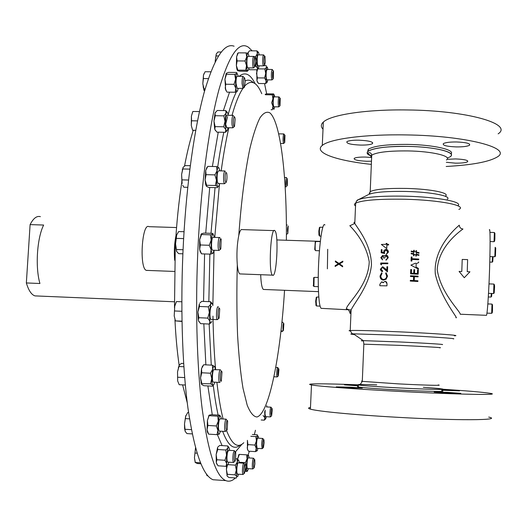 <?xml version="1.0" encoding="UTF-8"?>
<svg xmlns="http://www.w3.org/2000/svg" width="527" height="527" viewBox="0 0 527 527"><rect width="100%" height="100%" fill="white"/><g stroke="black" fill="none" stroke-linecap="round" stroke-linejoin="round"><path stroke-width="0.79" d="M447.146 159.312L455.585 158.93C464.412 159.325 468.424 160.261 467.614 161.743C465.749 162.744 461.659 163.205 455.341 163.146L446.329 162.29M456.56 141.967C466.224 142.402 470.545 143.496 469.531 145.248C467.449 146.407 463.035 146.961 456.277 146.908C446.725 146.493 442.416 145.399 443.339 143.64C445.348 142.488 449.755 141.928 456.56 141.967M358.755 140.175C368.696 140.643 373.294 141.783 372.549 143.588C370.791 144.642 366.825 145.142 360.652 145.09C350.83 144.635 346.239 143.502 346.891 141.691C348.591 140.637 352.543 140.136 358.755 140.175M371.476 161.203L366.891 161.262C357.919 160.854 353.683 159.879 354.203 158.35C355.738 157.435 359.427 157.006 365.27 157.059L371.153 157.435M441.764 390.237L459.537 390.83L441.784 389.67M447.509 393.083L460.809 393.346L447.423 392.345L434.162 392.088L447.509 393.083M348.195 387.786L362.359 388.07L350.363 387.174L336.246 386.89L348.195 387.786M358.373 385.23L344.487 384.881L358.347 385.836M316.523 305.963L316.167 301.233L316.714 297.07L318.809 297.044M316.048 305.337L315.68 301.233L316.279 297.472M491.316 293.453L491.032 297.057L488.298 296.951M491.856 293.473L491.592 296.549M488.984 283.895L493.924 284.079L493.588 293.539M494.003 284.376L494.458 284.83L494.589 286.714L494.194 292.979L493.641 293.48M492.547 256.689L492.159 262.169M493.081 256.708L492.738 261.636L492.211 262.117M494.827 256.768L495.163 247.295M495.433 256.214L495.729 247.894M489.919 232.374L494.385 232.512L494.036 241.689M494.451 232.796L494.899 233.237L494.873 238.968L494.629 241.142L494.089 241.636M487.837 303.921L491.987 304.092L491.665 313.321M492.06 304.369L492.508 304.817L492.481 310.805L492.258 312.774L491.717 313.255M486.263 315.324L486.513 315.33C487.119 313.631 487.818 305.785 488.595 291.8C490.202 262.94 490.611 225.332 489.352 229.976M147.31 270.47L146.361 270.377C139.102 268.513 141.921 222.21 148.989 226.676L176.565 227.545M174.668 260.305C173.969 251.675 174.397 243.494 175.952 235.747M40.395 216.65C36.765 215.655 33.333 218.31 30.105 224.607L26.35 282.946C28.596 290.469 31.475 294.784 34.98 295.891L37.351 295.99M26.35 282.946L39.933 283.5C35.144 267.229 37.015 238.132 43.642 225.042L30.105 224.607M252.123 50.836L248.606 47.371C239.245 40.658 229.495 54.274 219.351 88.207C209.713 122.831 201.61 179.661 198.29 241.847C195.062 302.906 196.696 365.224 202.184 408.939C208.231 452.693 216.09 476.579 225.767 480.598C229.008 481.889 232.229 480.999 235.437 477.943M248.033 455.091L249.39 451.244M254.337 434.61L255.45 430.256M327.695 249.284L327.386 268.842M321.845 308.367L321.088 308.335C319.533 306.582 318.604 298.855 318.301 285.16C317.669 256.899 321.845 220.312 324.928 224.97M260.681 274.705L260.707 275.41C261.102 283.645 261.998 288.328 263.395 289.448L264.073 289.475M319.369 235.029L318.96 235.2L318.835 231.162L319.395 227.651M319.705 236.103L319.322 231.122L319.83 227.242L322.886 227.236M313.446 285.845L313.664 277.788M313.934 286.49L314.099 277.38L318.262 277.419M315.08 249.982L314.738 249.317L315.265 241.952M315.574 250.628L315.245 249.791C315.027 246.366 315.179 243.612 315.706 241.537L320.297 241.57M218.745 318.453C217.44 318.466 218.007 307.531 219.278 308.097L219.726 308.848L219.127 318.163L218.745 318.453M218.824 318.446L217.335 319.645C215.774 319.138 216.544 306.042 218.086 306.76L218.461 307.182M211.617 306.483C210.029 305.765 209.252 318.848 210.853 319.362L211.103 319.369M288.19 225.964L287.847 233.263C287.327 230.299 287.446 227.868 288.19 225.964M287.92 233.29L286.899 234.146M227.249 429.38L226.966 430.065C225.839 429.67 225.74 426.771 226.682 421.363L227.203 420.447L227.651 421.04L227.249 429.38M226.676 430.328L225.299 431.461C224.324 429.143 224.364 425.414 225.411 420.296L226.235 419.163M226.063 419.156L220.102 418.807L219.258 419.933C218.185 425.045 218.152 428.767 219.153 431.093L219.318 431.099M284.54 135.162L284.975 135.255L284.725 142.481C284.013 141.447 283.948 139.009 284.54 135.162M284.62 142.586L283.572 143.502C282.88 141.084 282.88 138.008 283.572 134.26L283.895 133.944M264.001 58.675C264.251 56.152 264.58 55.434 265.002 56.514L265.265 62.114L264.785 64.663C264.119 64.801 263.862 62.805 264.001 58.675M264.646 64.801L263.428 65.862C262.802 64.781 262.584 62.239 262.775 58.233C262.98 55.862 263.296 54.755 263.717 54.913M263.507 54.913L258.243 54.88C257.808 54.722 257.492 55.829 257.281 58.201C257.084 62.199 257.314 64.735 257.96 65.816L258.164 65.816M254.916 463.879L254.198 467.772C253.652 468.207 253.454 466.751 253.606 463.404C253.935 460.058 254.324 458.839 254.785 459.735L254.916 463.879M253.994 467.95L252.828 468.938C252.361 468.404 252.216 466.514 252.4 463.273C252.683 459.999 253.092 458.319 253.612 458.22M253.513 458.213L248.283 457.877C247.743 457.976 247.328 459.656 247.038 462.93C246.853 466.164 246.998 468.048 247.479 468.589L247.585 468.595M264.146 442.759L263.428 447.561C263.019 448.003 262.821 446.982 262.841 444.492C263.072 440.671 263.447 439.136 263.961 439.88L264.146 442.759M263.256 447.719L262.143 448.661L261.682 444.643C261.873 440.816 262.262 438.754 262.854 438.464M262.756 438.457L257.756 438.148C257.15 438.444 256.748 440.5 256.557 444.327L257.136 448.352M253.994 61.659C254.198 58.036 254.587 56.863 255.173 58.148L255.529 62.7L254.943 66.646C254.324 67.041 254.007 65.381 253.994 61.659M254.785 66.81L253.487 67.917C252.92 67.16 252.65 65.025 252.683 61.521C252.828 58.036 253.204 56.336 253.797 56.415M253.559 56.415L248.052 56.382C247.44 56.297 247.058 57.996 246.906 61.475C246.88 64.979 247.163 67.113 247.749 67.871L247.986 67.871M225.26 181.235C224.858 174.826 225.306 172.092 226.617 173.04L226.742 173.554C227.183 177.151 227.005 180.056 226.208 182.27L225.26 181.235M225.951 182.52L224.462 183.732L223.823 182.164C223.244 176.005 223.646 172.276 225.036 170.979M224.739 170.972L218.613 170.834C217.183 172.131 216.775 175.853 217.381 182.006L218.336 183.574M283.855 323.874L283.407 330.508L283.012 329.981C282.834 325.752 283.091 323.598 283.783 323.519L283.855 323.874M283.282 330.62L282.274 331.483L281.998 330.699M245.127 470.407L244.469 473.239C243.751 473.582 243.573 471.639 243.922 467.416C244.311 464.715 244.706 463.859 245.108 464.84L245.127 470.407M244.238 473.45L243 474.491C242.387 473.589 242.275 471.079 242.67 466.968C243.013 464.432 243.408 463.18 243.863 463.213M243.744 463.207L238.263 462.851C237.796 462.811 237.394 464.063 237.045 466.599C236.643 470.703 236.755 473.213 237.387 474.116L237.506 474.122M272.696 72.074L273.5 70.967L273.282 78.76C272.591 78.569 272.393 76.336 272.696 72.074M273.157 78.892L272.011 79.893C271.346 78.431 271.194 75.598 271.563 71.409L272.294 69.478M272.116 69.478L267.077 69.439L266.326 71.362C265.951 75.552 266.109 78.378 266.794 79.84L266.972 79.84M243.448 83.332C243.533 78.549 243.975 76.856 244.765 78.253L245.141 81.501L244.502 87.067C243.948 87.62 243.593 86.375 243.448 83.332M244.317 87.251L242.94 88.404L242.058 83.549C242.064 78.905 242.479 76.514 243.303 76.389M243.033 76.382L237.288 76.329C236.439 76.461 236.017 78.846 236.017 83.49L237.196 88.345M272.255 410.329L271.596 415.889L271.049 413.893C271.161 409.782 271.504 407.984 272.07 408.511L272.255 410.329M271.445 416.027L270.384 416.936L269.943 414.281C270.002 410.105 270.358 407.733 271.01 407.173M265.193 410.092L265.015 413.998L265.562 416.653M278.902 369.756L278.335 375.922L277.854 374.776C277.821 370.527 278.124 368.531 278.757 368.775L278.902 369.756M278.197 376.047L277.169 376.924L276.794 375.349C276.701 371.021 277.011 368.406 277.729 367.497M233.441 124.069C233.323 118.265 233.79 116.026 234.831 117.343L235.128 119.168L234.502 126.401C234.034 127.007 233.678 126.23 233.441 124.069M234.284 126.625L232.842 127.811L232.012 124.662C231.775 119.023 232.203 115.927 233.29 115.36M233 115.354L227.038 115.268C225.918 115.835 225.484 118.931 225.734 124.556L226.887 127.712M220.102 248.863C218.936 246.59 220.075 236.432 221.175 239.225L220.813 248.955L220.102 248.863M220.523 249.225L219.015 250.437L218.705 250.015C217.414 247.618 218.343 236.346 219.719 237.545L220.049 237.993M219.443 237.539L213.224 237.334C211.808 236.136 210.866 247.394 212.19 249.791L212.796 250.22M287.393 178.495L287.34 185.899C286.675 184.068 286.695 181.598 287.393 178.495M286.418 186.795L286.273 186.821C285.588 183.831 285.66 180.741 286.484 177.553L286.629 177.533M221.314 381.028C220.016 383.234 219.963 372.964 221.261 371.291L222.005 371.759L221.314 381.028M220.082 382.167L219.594 382.431C218.33 382.134 218.692 371.634 220.022 370.02L220.503 369.776M220.293 369.763L213.666 369.69C212.302 371.304 211.94 381.798 213.237 382.095L213.448 382.101M279.62 98.674L280.232 98.305L280.002 105.789C279.29 105.202 279.165 102.831 279.62 98.674M279.89 105.901L278.796 106.862C278.111 104.952 278.039 101.948 278.572 97.857L279.099 96.922M278.941 96.922L274.093 96.863L273.559 97.798C273.012 101.882 273.091 104.88 273.796 106.79L273.948 106.79M234.785 461.395L233.474 462.482C232.69 461.006 232.644 457.858 233.329 453.049L234.396 450.664M234.258 450.651L228.52 450.289L227.433 452.673C226.729 457.482 226.781 460.624 227.585 462.1L227.723 462.107M235.562 459.445L235.049 461.158C234.133 461.244 233.988 458.8 234.601 453.826C235.009 451.902 235.385 451.428 235.727 452.416L235.562 459.445M274.923 230.78L274.771 230.635C270.694 226.195 268.276 272.907 272.485 275.114L272.538 275.153C276.596 278.961 278.981 234.232 274.923 230.78M274.066 230.615L242.13 229.607C240.958 228.988 239.844 230.938 238.784 235.464C237.005 244.561 236.511 254.363 237.302 264.883C237.829 270.008 238.639 273.006 239.732 273.875L240.575 273.948M218.119 480.084L213.046 479.741C202.803 475.69 194.437 451.81 187.955 408.115C182.059 364.473 180.201 302.274 183.482 241.353C186.736 181.683 194.661 126.809 204.278 92.047C214.397 57.812 224.337 42.529 234.1 46.205M358.32 386.548L357.378 386.726L358.301 387.002C363.735 387.806 377.042 388.794 398.221 389.96C425.842 391.456 448.576 391.897 441.745 390.882M358.301 387.002L358.386 385C363.821 385.764 377.128 386.732 398.307 387.892C425.921 389.374 448.648 389.861 441.817 388.893M450.282 156.559C457.192 152.336 435.012 146.789 407.799 146.414C386.923 146.275 373.722 147.876 368.195 151.203C366.285 152.784 367.22 154.358 371.008 155.933C358.432 151.262 378.09 145.709 407.799 146.42C438.833 146.829 461.151 153.785 447.271 157.968M367.609 151.769L368.281 149.266C373.808 145.9 387.002 144.279 407.878 144.405C433.517 144.767 455.288 149.787 451.059 153.976M455.842 317.616C459.742 320.284 440.921 298.947 435.328 274.099C432.944 247.308 456.889 227.209 459.287 225.167C459.465 227.427 460.69 228.705 462.963 229.008C460.697 230.76 438.648 245.747 437.219 269.672C440.625 292.953 460.124 311.2 460.288 314.224L460.295 314.342M347.464 309.309L346.423 309.52L346.358 308.73C347.141 303.374 368.327 285.891 369.243 261.879C365.547 239.291 348.09 224.482 349.968 225.734L354.79 223.422C358.116 229.074 371.16 244.403 371.463 264.897C369.552 285.403 355.06 301.727 351.101 309.929L349.823 313.064L350.172 313.433L350.962 313.13M354.645 223.395C353.367 221.505 353.413 221.511 354.79 223.422L355.659 203.139C354.104 204.054 354.065 205.003 355.534 205.991M382.029 281.886L382.991 282.432M385.448 281.365L387.029 283.796L386.95 285.851L379.822 285.726L379.881 284.244L381.627 281.853L383.149 282.749L384.921 281.319L385.744 281.464L386.66 282.288L387.029 283.796M381.614 272.709L382.009 273.309L380.744 276.056C380.784 278.085 381.726 279.211 383.564 279.442L383.722 279.442C385.547 279.178 386.554 278.058 386.732 276.076L385.639 273.348L386.093 272.755L387.483 276.089L386.08 279.198L383.491 280.127C381.238 279.857 380.086 278.487 380.039 276.01L381.68 272.722L382.075 273.322L380.81 276.069L380.883 277.031L381.732 278.671L383.03 279.389M386.093 272.755L387.529 276.102L386.133 279.211L382.793 280.048M382.556 270.871L382.53 271.55L381.311 271.181L380.323 269.356L382.47 266.794L384.941 268.342L386.785 270.265L386.923 266.734L387.668 266.741L387.464 271.899L382.497 267.472L381.028 269.106L382.615 270.885L382.589 271.563L382.128 271.51M382.925 266.846L386.785 270.226M387.668 266.741L387.464 271.899M382.497 267.472L381.093 269.119L382.174 270.799M387.865 263.059L387.839 263.737L381.489 263.698L381.443 264.864L380.692 264.402L380.751 263.006L387.865 263.059M383.07 255.49L384.058 256.214M386.554 255.14L388.267 257.71L386.041 260.219L386.014 259.528L387.035 258.941L387.477 257.677L386.08 255.753L384.486 258.078L383.702 258.059L382.642 256.122L381.561 257.657L382.53 259.916L380.79 257.65L382.668 255.443L384.071 256.326L384.71 255.503L385.995 255.055L387.655 255.858L388.267 257.71M386.759 249.442L388.498 251.998L387.8 250.075L386.014 249.33L383.992 250.404L383.702 252.604L381.891 252.202L381.996 249.633L381.956 252.216M388.498 251.998L386.317 254.284L387.707 251.939L385.962 250.009L384.381 251.847L384.67 253.513L381.627 252.835M386.943 243.421L386.904 244.291L388.577 244.297L388.551 244.976L386.877 244.969L386.732 248.56L381.331 244.456L386.172 244.291L386.205 243.415L386.996 243.434L386.963 244.291M388.577 244.297L388.597 244.989L386.93 244.983L386.732 248.56M371.344 164.391C336.219 160.636 313.183 152.606 322.287 145.439C329.494 138.97 365.059 134.115 406.297 134.925C466.171 135.683 512.751 148.067 497.363 156.901C489.247 161.842 472.185 165.037 446.178 166.479M323.025 129.187C320.699 126.796 320.811 124.431 323.341 122.08C330.574 114.86 366.107 109.28 407.285 109.959C467.067 110.466 513.529 123.957 498.134 133.845M310.482 407.424C307.985 407.845 307.959 408.418 310.403 409.13C317.333 411.277 353.195 414.789 395.164 417.167C456.092 420.724 503.983 420.368 488.707 417.081M442.799 389.229C466.593 390.803 482.159 392.134 489.504 393.228C504.787 395.388 457.014 394.552 396.185 391.251C354.282 389.025 318.453 386.298 311.49 384.947C303.071 383.458 324.289 383.511 357.523 384.796M339.619 264.732L338.914 264.238L335.146 266.458L335.165 265.674L338.308 263.816L335.35 261.767L335.376 260.977L338.933 263.447L342.866 261.148L342.84 261.939L339.533 263.869L342.662 266.049L340.877 264.804M342.636 266.827L342.662 266.049L342.636 266.827M461.79 271.51L462.212 259.429L467.633 259.613L467.225 271.708L469.946 271.807L464.28 277.722L459.076 271.412L461.79 271.51L462.212 259.429M459.663 272.123L459.076 271.412M413.603 253.671L413.662 252.13L411.231 251.642L411.251 251.056L413.708 251.531L413.761 250.285L414.248 250.312L414.196 251.629L415.941 251.985L415.994 250.602L416.475 250.628L416.422 252.084L419.005 252.631L418.985 253.217L416.396 252.69M418.985 253.217L416.396 252.677L416.337 254.231L418.925 254.778L418.86 255.378L416.317 254.837M418.899 255.364L416.317 254.818L416.264 256.096L415.75 256.076L415.803 254.732L414.09 254.383L414.038 255.779L413.524 255.766L413.576 254.277L411.146 253.79L411.185 253.191L413.629 253.678L413.662 252.13M413.688 251.524L413.761 250.285M415.908 251.978L415.994 250.602M411.06 261.023L411.218 257.018L411.06 261.023L411.87 261.049L411.08 261.01M411.238 257.005L412.022 257.044L411.956 258.704L418.761 259.073L418.695 259.771L411.93 259.403M418.649 261.906L418.622 262.65L416.172 263.638L416.04 267.09L418.405 268.388L418.372 269.132L410.902 265.127L415.553 263.151M414.374 263.632L415.526 263.164M413.721 273.289L413.893 269.672L413.754 273.289L411.396 273.17L411.541 269.554L410.75 269.514L410.566 273.829L418.181 274.218L410.566 273.829M417.397 273.487L417.575 269.87L417.437 273.493L414.532 273.329L414.67 269.712L413.893 269.672M413.445 280.529L413.596 276.629L410.461 276.471L410.487 275.786L410.461 276.471M410.507 275.773L418.102 276.174L418.036 276.873L414.4 276.668M418.076 276.859L414.406 276.655L414.255 280.575L417.931 280.772L417.858 281.471L410.283 281.069L410.329 280.377L413.471 280.535L413.596 276.629M459.287 225.167L459.392 226.123M338.308 263.816L335.337 261.748M342.84 261.939L342.866 261.148M342.833 261.919L339.52 263.862M342.622 266.82L338.914 264.238M335.132 266.451L338.894 264.225M386.983 283.783L386.95 285.851M386.897 285.838L379.822 285.726M387.819 263.045L387.839 263.737M387.793 263.724L381.489 263.698M381.423 263.684L381.377 264.844M388.221 257.696L385.988 260.206M386.027 255.74L384.486 258.078M384.427 258.059L383.702 258.059M382.642 256.122L381.561 257.657M381.495 257.644L382.556 259.238M382.49 259.225L382.464 259.903M388.452 251.985L386.317 254.284M385.962 250.009L384.381 251.847M384.321 251.834L384.67 253.513M384.611 253.5L381.166 252.736L381.291 249.64L381.996 249.633M413.623 276.616L410.48 276.458M417.904 281.458L410.283 281.069M410.302 281.062L410.329 280.377M418.181 274.218L418.346 269.916L417.575 269.87M410.586 273.816L410.75 269.514M418.372 269.132L410.902 265.127M418.734 259.758L411.93 259.389L411.87 261.049M416.264 256.096L415.75 256.076M415.783 256.069L415.803 254.732M415.836 254.719L414.09 254.363M414.038 255.779L413.524 255.766L413.576 254.277M413.603 254.264L411.146 253.79L411.185 253.191M413.688 252.117L411.231 251.642M411.251 251.629L411.251 251.056M229.62 450.361L229.364 448.622C228.995 447.12 228.52 446.929 227.947 448.049L226.538 455.216L226.65 463.385C227.012 465.209 227.506 465.552 228.119 464.406L228.83 462.179M227.736 464.959L226.043 466.329L218.007 465.802L216.281 462.713L216.92 464.313M216.854 459.755L216.149 454.551L216.281 462.713L216.854 459.755L224.943 460.275L226.65 463.385L226.043 466.329M224.943 460.275L226.538 455.216L225.813 450.018L227.947 448.049L227.769 445.954L228.797 447.383M217.75 449.505L217.611 447.397L216.149 454.551L217.75 449.505L225.813 450.018M218.007 446.824L219.772 445.453L227.769 445.954M265.147 94.274L266.8 93.832L273.612 93.918L273.928 94.379L272.946 98.812L272.288 94.82L273.928 94.379L274.863 96.869M265.43 94.741L272.288 94.82M271.642 102.778L272.946 98.812L272.966 106.283L271.642 102.778M271.062 109.728L272.327 109.748L272.966 106.283C273.203 108.496 273.539 109.491 273.968 109.254L274.712 106.803M201.828 383.34L200.537 377.991L201.742 372.767L210.464 373.221L211.755 378.584C211.801 382.009 212.144 384.17 212.783 385.066L212.533 386.186L203.903 385.718L201.63 384.466L201.558 383.623L210.536 383.808L212.783 385.066L213.975 384.473L214.726 382.174M201.742 372.767L201.498 368.669L200.537 377.991L201.564 384.381M210.464 373.221L212.684 369.249L211.755 378.584L210.536 383.808M202.961 365.705L201.498 368.669L203.732 364.737L212.394 365.178L214.621 366.515C213.969 365.804 213.323 366.713 212.684 369.249L212.394 365.178M203.732 364.737L203.409 365.119M215.438 369.513L214.621 366.515M210.471 234.825L212.908 234.14C212.157 234.732 211.571 236.715 211.149 240.081L210.471 234.825L201.558 234.535L199.667 239.706L199.647 249.376L200.326 244.976L209.272 245.279L211.123 249.772C211.511 252.591 212.085 253.797 212.842 253.382L210.411 254.152L211.123 249.772L211.149 240.081L209.272 245.279M201.288 233.942L199.667 239.706L200.326 244.976M201.189 253.322L201.518 253.843L210.411 254.152M201.518 253.843L199.647 249.376L200.155 251.287M201.037 253.072L199.957 251.043M201.558 234.535L201.498 233.771L203.956 233.092L212.789 233.375L214.542 237.381M212.994 253.243L214.114 250.266M228.231 115.281L227.835 113.45C227.262 111.711 226.663 111.645 226.037 113.246L225.76 110.611L217.229 110.486L215.023 113.081L213.962 121.17L215.266 115.729L223.856 115.854L225.009 121.348L225.8 129.583L223.698 126.79L225.009 121.348L226.037 113.246L223.856 115.854M215.583 112.093L215.023 113.081L215.266 115.729M226.999 130.749L225.444 132.303L216.933 132.158L214.805 129.392L215.121 126.645L223.698 126.79M215.121 126.645L213.962 121.17L214.673 128.819M215.391 130.518L214.627 128.759M225.444 132.303L225.8 129.583C226.3 131.065 226.827 131.269 227.381 130.182L228.079 127.732M225.76 110.611L227.209 112.211M261.148 419.986L264.304 420.177L265.489 419.07M263.092 415.559L265.76 418.715L266.333 416.699M264.304 420.177L264.857 417.944L264.712 411.416M266.873 406.936L266.721 405.632M226.215 73.391L224.937 79.241L226.472 74.281L234.726 74.353L235.556 79.346L235.813 88.305L234.021 84.32L235.556 79.346C235.806 76.125 236.241 74.149 236.86 73.405L234.726 74.353M238.382 76.343L236.63 72.449L228.441 72.377L226.287 73.312L226.472 74.281M226.656 91.593L225.22 88.187L225.76 84.234L234.021 84.32M225.76 84.234L224.937 79.241L225.648 89.709M227.032 92.139L235.24 92.238L235.813 88.305C236.228 90.809 236.742 91.784 237.361 91.224L235.24 92.238M226.452 91.27L225.49 89.524M237.361 91.224L238.29 88.384M267.037 82.39L265.621 83.589L258.507 83.51L256.926 80.703L257.387 77.891L256.511 73.378L257.683 68.885L264.85 68.945L266.557 67.318L266.221 65.677L263.81 65.658M257.637 82.37L256.926 80.703L256.794 69.775M257.387 77.891L264.547 77.963L265.727 73.464L264.85 68.945M265.621 83.589L266.109 80.796L264.547 77.963M267.907 69.445L267.347 67.1L266.636 67.146L265.727 73.464L266.109 80.796L267.242 82.087L267.802 79.854M235.042 474.82L236.307 470.058L236.827 476.494L235.042 474.82L227.348 474.307L226.966 475.828L228.771 477.495L236.412 478.009L236.827 476.494L237.829 476.362L238.507 474.188M227.348 474.307L226.406 469.405L227.117 476.098M235.688 458.714L237.051 458.8L238.639 460.183M227.974 464.662L235.365 465.15L237.308 462.034L237.051 458.8M226.65 465.921L226.406 469.405L227.348 465.361M239.258 462.91L238.817 460.519C238.369 459.544 237.868 460.051 237.308 462.034L236.307 470.058L235.365 465.15M216.59 166.585L218.909 167.797C218.211 167.145 217.585 168.133 217.025 170.755L216.59 166.585L207.809 166.387L205.695 170.491L205.095 179.957L206.09 174.674L214.93 174.885L216.439 180.234C216.623 183.659 217.058 185.794 217.75 186.624L215.418 185.497L216.439 180.234L217.025 170.755L214.93 174.885M207.111 167.342L205.695 170.491L206.09 174.674M219.614 183.607L218.889 186.044L217.75 186.624L217.552 187.678L208.83 187.46L206.479 186.341L206.617 185.28L215.418 185.497M206.617 185.28L205.095 179.957L205.675 184.49L206.472 185.418M206.38 186.229L205.675 184.49M207.809 166.387L207.48 166.815M219.884 170.86L218.955 167.85M237.736 53.405L236.577 56.87L238.263 52.845L246.129 52.898L246.715 56.942L246.504 65.618L245.042 60.987L246.715 56.942C247.084 54.367 247.552 53.22 248.118 53.504L246.129 52.898M237.868 53.24L238.263 52.845M237.842 70.144L245.701 70.21L246.504 65.618C246.735 68.582 247.13 70.295 247.69 70.75L247.427 71.264L239.627 71.191L237.618 70.658L237.842 70.144L236.366 65.539L237.143 60.928L245.042 60.987M237.143 60.928L236.577 56.87L236.366 65.539L236.9 69.162L237.782 70.17M248.23 53.609L249.047 56.389M237.473 70.539L236.9 69.162M248.981 67.884L248.362 70.275L247.69 70.75L245.701 70.21M248.006 450.341L247.446 449.432L248.5 451.184L255.476 451.626L257.143 450.796M247.769 449.86L247.216 447.851L247.927 444.623L254.936 445.065L256.405 440.888L255.865 436.6L257.591 435.757L257.321 434.795L252.341 434.492M247.446 449.432L247.4 440.335L247.927 444.623M250.812 436.297L255.865 436.6M255.476 451.626L256.208 448.411L254.936 445.065M258.579 438.2L258.342 436.468L257.591 435.757L256.405 440.888L256.208 448.411C256.405 450.486 256.735 451.257 257.209 450.723L257.966 448.398M245.002 471.303L247.249 471.401L248.494 468.655M245.055 470.94L247.308 471.276C246.834 471.019 246.557 469.557 246.491 466.882L245.358 462.64L247.071 458.8L246.689 454.847L248.579 455.295M237.558 459.155L239.39 454.386L246.689 454.847M239.39 454.386L239.034 454.577M237.512 459.116L239.014 454.597M239.192 462.238L245.358 462.64M245.516 470.973L246.491 466.882L247.071 458.8C247.519 456.316 247.98 455.117 248.461 455.209L249.185 457.937M247.776 53.332L249.423 50.823L256.899 50.869L257.328 53.734L256.741 61.376L255.595 56.606L257.328 53.734C257.756 51.949 258.21 51.626 258.678 52.759L259.146 54.887M248.421 52.061L247.769 53.332M253.942 56.593L255.595 56.606M258.362 52.193L256.899 50.869M255.147 66.119L255.733 66.125L256.741 61.376L257.525 67.963L255.733 66.125M248.77 68.991L249.726 69.716L257.169 69.775L257.525 67.963L258.487 68.141L259.073 65.822M258.118 68.582L257.169 69.775M208.303 433.616L208.593 434.136L217.005 434.65L219.245 434.136L220.523 431.172M216.34 425.968L218.27 421.139L217.882 430.394L216.34 425.968L207.901 425.46L207.045 429.736L208.593 434.136M207.901 425.46L207.434 420.493L207.045 429.736L207.361 431.975L208.264 433.537M219.403 434.017L219.245 434.136C218.573 434.406 218.119 433.154 217.882 430.394L217.005 434.65M209.061 415.263L207.434 420.493L209.259 415.124L211.518 414.696L219.851 415.184L220.016 415.75C219.337 416.198 218.758 417.99 218.27 421.139L217.783 416.185L220.016 415.75L221.037 417.206L221.3 418.873M209.377 415.698L217.783 416.185M208.349 306.846L210.747 304.329L209.331 312.531L208.349 306.846L199.456 306.47L197.888 312.03L198.343 320.159L198.857 317.715L207.757 318.11L209.871 321.147C210.385 322.86 210.991 323.064 211.676 321.773L211.808 321.477M199.456 306.47L199.351 303.842L197.888 312.03L198.857 317.715M199.074 321.898L198.468 320.64L200.603 323.65L209.43 324.052L209.871 321.147L209.331 312.531L207.757 318.11M211.202 322.452L209.43 324.052M199.904 302.985L201.775 301.352L210.596 301.721L212.025 303.414M212.756 305.12L212.671 304.797C212.124 302.926 211.485 302.775 210.747 304.329L210.596 301.721M266.669 93.859L264.554 83.576M215.227 61.764L215.22 60.921L215.207 61.797M218.474 55.948L216.083 55.934L215.22 60.921L216.254 53.952L217.915 51.989L221.261 52.008M216.083 55.934L216.254 53.952M195.734 130.36L192.658 130.268L191.294 125.531L192.539 129.998M197.533 120.887L191.558 120.795L191.294 125.531L191.4 116.118L192.842 111.526M192.678 111.889L191.4 116.118L191.558 120.795M199.476 111.572L192.869 111.474M195.741 130.321L192.658 130.268M179.18 365.204L177.54 371.818L177.658 380.935L177.54 371.818L179.397 364.895L181.486 363.386L183.659 363.498M185.346 385.033L179.18 384.697L177.658 380.935M184.687 377.602L177.777 377.24M183.877 366.759L178.949 366.502M195.537 447.759L194.443 457.726L195.234 462.614M200.892 463.767L197.315 463.529L195.313 462.475L194.443 457.726L195.55 447.812M200.497 462.811L195.313 462.475M197.105 453.194L195.109 453.068M176.644 251.419L175.563 243.915L176.703 234.917L175.563 243.915L176.723 251.57L178.706 253.665L182.876 253.81M176.703 234.917L178.679 231.551L184.042 231.722M183.633 238.606L176.407 238.369M183.06 249.745L176.42 249.515M204.529 91.138L202.823 83.721L203.956 90.367M208.382 78.615L203.409 78.563L202.823 83.721L203.468 75.137L205.089 71.738L210.846 71.791M204.081 73.47L203.442 75.256L203.409 78.563M205.168 88.892L203.804 88.872M206.261 473.76L206.604 474.629M207.875 475.802L207.065 475.749L206.353 473.885M187.75 187.322L183.857 187.223L182.731 185.227M181.729 181.104L182.138 183.541L181.611 174.391L183.212 167.25L185.273 165.583L190.293 165.695M183.007 167.573L181.611 174.391L181.92 181.38M189.852 169.127L182.803 168.963M188.547 180.03L182.085 179.872M185.873 415.48L184.503 423.899L184.582 428.398L185.194 431.389L184.503 423.899L185.642 416.264L187.803 412.457L188.567 412.496M192.269 433.912L186.901 433.583L185.194 431.389M191.426 429.657L185.076 429.268L184.582 428.398M189.536 418.86L185.53 418.622M176.156 302.182L174.733 306.213L174.206 315.904L174.733 306.213L176.453 301.609M175.346 320.66L174.206 315.904L175.432 320.89L181.986 321.45M181.815 301.773L176.486 301.549M181.98 321.18L175.432 320.89M181.855 311.286L174.668 310.97M214.028 250.654L212.849 305.568M212.967 316.128C213.303 335.541 214.186 353.34 215.615 369.526M216.893 382.286C218.58 396.989 220.642 409.216 223.079 418.978M226.518 430.48C231.979 444.63 237.743 448.708 243.803 442.713M237.302 264.883C236.656 289.461 236.742 312.84 237.565 335.014C238.79 355.83 240.602 373.59 243.006 388.28L247.17 405.105C250.285 412.812 253.566 416.771 257.018 416.982C269.297 413.326 280.516 355.224 284.547 290.291M209.865 254.133L208.837 301.648M209.147 324.039L211.268 365.119M213.27 385.283C214.647 396.719 216.268 406.653 218.125 415.085M222.638 431.303C228.158 445.914 233.995 450.499 240.16 445.058M255.094 83.674C250.338 73.932 245.015 71.494 239.106 76.349M229.541 92.172L223.402 110.578M218.25 132.178L212.381 166.492M209.72 187.48L205.714 233.151M253.342 82.667C250.74 80.064 248 79.485 245.121 80.921M236.419 91.81C233.586 97.416 230.826 105.031 228.125 114.655M227.598 116.559L225.194 126.157M223.823 132.277C221.597 142.613 219.561 154.2 217.71 167.033M215.056 187.619L210.998 233.323M349.895 312.577L348.38 309.474L346.358 308.73M453.286 338.907C457.963 338.558 431.277 336.733 400.019 335.324L353.307 333.835C349.671 333.894 350.027 334.138 354.368 334.553M350.323 331.009C348.69 330.765 348.657 330.6 350.224 330.508C356.95 330.264 373.571 330.719 400.079 331.872C434.808 333.42 463.022 335.515 454.353 335.811M363.406 340.995C360.567 340.745 360.547 340.626 363.347 340.633L400.184 341.983C424.597 343.11 445.671 344.434 442.258 344.592M439.525 347.78C445.723 347.82 425.124 346.549 400.125 345.383L363.841 344.184M423.346 387.299C439.459 388.419 445.374 389.11 441.092 389.374C433.879 389.473 419.617 388.979 398.307 387.892C356.713 385.711 343.637 383.61 376.739 384.881M362.306 381.034L361.443 381.159L362.293 381.37L398.616 383.887C423.668 385.217 444.353 385.738 438.161 384.934M458.865 209.443C467.587 205.629 439.742 200.043 405.296 199.259C378.992 198.817 362.444 200.115 355.659 203.139C356.483 200.873 357.392 199.72 358.373 199.674C365.81 196.933 381.522 195.774 405.494 196.189C437.384 196.907 463.964 202.012 457.746 205.767M356.529 201.097L358.373 199.674L368.307 194.654M369.717 193.534L370.211 191.604C375.25 189.206 387.279 188.152 406.297 188.429C430.934 188.949 451.191 193.165 445.15 196.215M447.344 199.18C451.975 196.07 430.987 191.993 406.106 191.453C387.358 191.136 374.974 192.098 368.94 194.331L370.211 191.604L371.726 155.169L370.83 156.526L371.614 157.922M446.415 160.017C452.673 156.242 432.469 151.282 407.773 150.92C388.794 150.781 376.779 152.198 371.726 155.169C371.311 153.265 370.303 152.468 368.709 152.777C367.299 153.205 368.294 154.292 371.693 156.045M204.588 253.948L203.554 301.424M203.837 323.802L205.866 364.842M207.875 385.929L212.269 414.742M217.368 434.604L222.091 445.598M235.417 451.896L241.979 444.182M261.774 93.72C256.833 81.955 251.201 79.333 244.871 85.861M243.724 87.265C239.752 92.489 235.846 101.849 232.018 115.341M228.87 127.745C226.017 140.09 223.455 154.47 221.175 170.893M219.443 184.378L214.746 237.387M286.372 240.259C287.004 178.633 280.865 122.554 269.943 112.897C266.774 111.23 263.46 112.857 260.009 117.778C256.53 124.688 253.151 134.958 249.87 148.594C245.121 171.262 241.221 201.485 238.784 235.464M467.614 161.743L467.647 160.827M469.531 145.248L469.577 144.102M372.549 143.588L372.596 142.54M320.073 306.115L316.437 305.963M315.792 305.067L316.292 305.594M489.787 262.084L492.192 262.169M495.683 248.065L495.228 247.618M495.413 256.188L494.86 256.689M490.11 241.564L494.069 241.689M460.288 314.224L486.513 315.33M146.361 270.377L174.351 271.438M34.98 295.891L174.332 301.773M213.046 479.741L225.767 480.598M321.088 308.335L351.101 309.929L350.224 330.508C351.509 333.104 352.543 334.217 353.307 333.835L363.347 340.633L363.847 343.999L362.293 381.37C360.942 383.715 359.941 384.73 359.295 384.427L358.867 384.539M263.395 289.448L318.492 291.648M319.283 227.756L319.83 227.242M313.163 285.555L313.684 286.089M318.328 286.668L313.835 286.49M315.146 242.064L315.706 241.537M217.335 319.645L210.853 319.362M225.299 431.461L219.153 431.093M284.666 134.938L284.112 134.378M283.763 133.944L279.066 133.865M264.541 56.053L264.027 55.546M252.828 468.938L247.479 468.589M262.143 448.661L257.038 448.345M254.64 57.621L254.159 57.147M225.918 172.329L225.523 171.934M282.274 331.483L280.983 331.424M243 474.491L237.387 474.116M273.098 70.565L272.564 70.032M244.159 77.653L243.718 77.212M270.384 416.936L265.47 416.646M277.169 376.924L274.033 376.759M234.166 116.678L233.751 116.263M286.51 177.533L284.587 177.487M219.594 382.431L213.237 382.095M279.883 97.956L279.336 97.403M233.474 462.482L227.585 462.1M187.276 402.852L182.605 384.881M179.14 365.277C177.131 351.232 175.735 336.114 174.957 319.915M174.483 307.755L175.293 246.484C176.565 223.402 178.772 201.696 181.914 181.367M368.195 151.203L368.281 149.266M322.287 145.439L323.341 122.08M310.403 409.13L311.49 384.947M184.542 166.045C187.045 152.777 189.944 140.867 193.238 130.301M272.538 275.153L239.792 273.915M235.292 451.922L234.739 451.296M278.796 106.862L273.796 106.79M200.998 382.918L201.558 383.623M202.223 366.542L202.836 365.89M221.419 371.12L220.951 370.606M286.273 186.821L285.206 186.795M200.879 234.561L201.235 234.166M219.015 250.437L212.513 250.213M232.842 127.811L226.59 127.705M277.637 367.497L275.819 367.405M278.5 368.498L277.927 367.866M270.924 407.167L266.3 406.903M271.8 408.208L271.221 407.562M242.94 88.404L236.926 88.338M272.011 79.893L266.794 79.84M244.732 464.412L244.166 463.767M282.683 322.274L281.958 322.241M283.533 323.249L282.959 322.636M206.413 168.139L207.118 167.329M224.462 183.732L218.04 183.567M237.295 53.938L238.151 52.904M253.487 67.917L247.749 67.871M263.665 439.544L263.085 438.892M238.507 455.13L239.179 454.419M254.455 459.36L253.876 458.701M248.059 52.509L248.362 52.153M263.428 65.862L257.96 65.816M283.572 143.502L280.654 143.449M207.361 431.975L207.763 432.496M208.646 415.875L209.054 415.441M227.15 420.474L226.636 419.9M287.208 225.016L286.392 224.989M319.408 250.76L315.475 250.628M314.803 249.693L315.317 250.22M313.539 277.907L314.099 277.38M321.009 236.142L319.606 236.096M318.96 235.2L319.461 235.714M276.827 239.943L320.317 241.373M178.343 367.352L178.936 366.436M175.728 247.347L175.978 247.716M203.099 87.008L203.389 87.429M182.256 169.727L182.783 168.844M486.968 313.124L491.698 313.321M489.919 256.583L494.84 256.748M488.509 293.341L493.621 293.546M316.16 297.584L316.714 297.07"/></g></svg>
